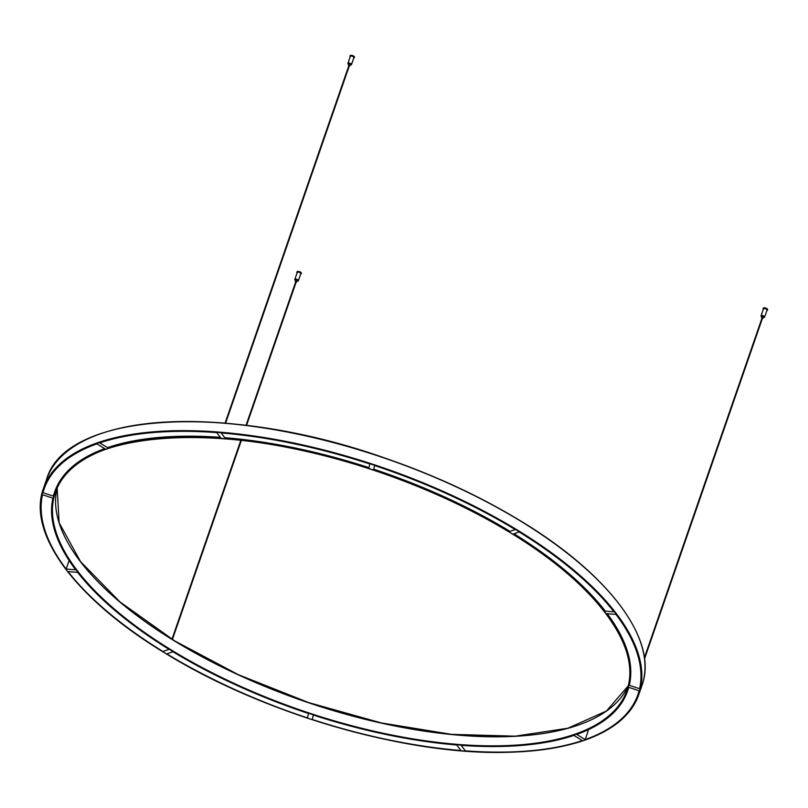 <?xml version="1.0" encoding="UTF-8"?>
<svg xmlns="http://www.w3.org/2000/svg" width="808" height="808" viewBox="0 0 808 808"><rect width="100%" height="100%" fill="white"/><g stroke="black" fill="none" stroke-linecap="round" stroke-linejoin="round"><path stroke-width="1.21" d="M77.618 572.357A303.263 125.755 -160.9 0 0 169.054 649.369L162.933 651.49A314.181 130.29 19.1 0 1 68.094 571.61L77.618 572.357M75.659 569.802L66.135 569.064A314.181 130.29 19.1 0 1 42.501 494.738L52.873 498.152A303.263 125.755 -160.9 0 0 75.659 569.802M53.368 496.112L43.006 492.708A314.181 130.29 19.1 0 1 44.157 488.921A314.181 130.29 19.1 0 1 96.91 443.855L105.343 449.016A303.263 125.755 -160.9 0 0 54.479 492.496A303.263 125.755 -160.9 0 0 53.368 496.112M108.171 448.036L99.727 442.885A314.181 130.29 19.1 0 1 216.726 432.593L220.968 438.118A303.263 125.755 -160.9 0 0 108.171 448.036L108.423 447.319A303.263 125.755 19.1 0 1 220.362 437.34M225.361 438.461L221.119 432.936A314.181 130.29 19.1 0 1 369.852 463.974L368.771 468.387A303.263 125.755 -160.9 0 0 225.361 438.461L225.614 437.744A303.263 125.755 19.1 0 1 368.953 467.64M373.559 469.953L374.639 465.539A314.181 130.29 19.1 0 1 515.262 529.573L509.141 531.694A303.263 125.755 -160.9 0 0 373.559 469.953L373.801 469.236A303.263 125.755 19.1 0 1 509.394 530.977L509.141 531.694M513.04 534.078L519.16 531.957A314.181 130.29 19.1 0 1 613.999 611.838L604.475 611.09A303.263 125.755 -160.9 0 0 513.04 534.078M606.434 613.646L615.959 614.383A314.181 130.29 19.1 0 1 639.582 688.709L629.22 685.295A303.263 125.755 -160.9 0 0 606.434 613.646M628.715 687.335L639.088 690.739A314.181 130.29 19.1 0 1 637.926 694.526A314.181 130.29 19.1 0 1 585.184 739.593L576.75 734.432A303.263 125.755 -160.9 0 0 627.604 690.961A303.263 125.755 -160.9 0 0 628.715 687.335M573.922 735.411L582.356 740.572A314.181 130.29 19.1 0 1 465.368 750.854L461.115 745.33A303.263 125.755 -160.9 0 0 573.922 735.411M456.722 744.986L460.974 750.511A314.181 130.29 19.1 0 1 312.231 719.474L313.322 715.06A303.263 125.755 -160.9 0 0 456.722 744.986M308.535 713.494L307.444 717.908A314.181 130.29 19.1 0 1 166.822 653.874L172.942 651.753A303.263 125.755 -160.9 0 0 308.535 713.494M66.135 569.064L69.094 560.5M604.475 611.09L604.727 610.373A303.263 125.755 19.1 0 0 513.949 533.765M629.22 685.295L629.462 684.578A303.263 125.755 19.1 0 0 607.273 613.706M588.244 730.745L585.184 739.593M628.765 687.356A303.263 125.755 19.1 0 1 627.856 690.234L627.604 690.961M54.479 492.496L54.732 491.769A303.263 125.755 19.1 0 1 104.697 448.622M763.227 308.474A2.313 0.959 19.1 0 1 763.237 308.222A2.313 0.959 19.1 0 1 765.731 308.07A2.313 0.959 19.1 0 1 767.6 309.737A2.313 0.959 19.1 0 1 767.449 309.939M761.782 316.918L761.035 315.857L763.439 308.909A1.889 0.788 19.1 0 1 765.489 308.777A1.889 0.788 19.1 0 1 767.014 310.141L764.61 317.089A1.889 0.788 -160.9 0 0 764.277 316.403A1.889 0.788 -160.9 0 0 762.388 315.554A1.889 0.788 -160.9 0 0 761.035 315.857A1.889 0.788 -160.9 0 0 761.146 316.312M762.146 316.595L763.58 316.837L763.085 318.281L761.944 318.241M762.419 318.402L763.085 318.281M296.99 272.074A2.313 0.959 19.1 0 1 297.001 271.821A2.313 0.959 19.1 0 1 299.505 271.67A2.313 0.959 19.1 0 1 301.374 273.336A2.313 0.959 19.1 0 1 301.222 273.538M295.546 280.517L294.809 279.457L297.213 272.508A1.889 0.788 19.1 0 1 299.253 272.377A1.889 0.788 19.1 0 1 300.788 273.74L298.374 280.689A1.889 0.788 -160.9 0 0 298.051 280.002A1.889 0.788 -160.9 0 0 296.152 279.154A1.889 0.788 -160.9 0 0 294.809 279.457A1.889 0.788 -160.9 0 0 294.92 279.911M295.91 280.194L297.354 280.437L296.859 281.881L295.718 281.841M296.193 282.002L296.859 281.881M350.106 55.974A2.313 0.959 19.1 0 1 350.116 55.722A2.313 0.959 19.1 0 1 352.611 55.58A2.313 0.959 19.1 0 1 354.48 57.237A2.313 0.959 19.1 0 1 354.328 57.439M348.662 64.418L347.915 63.357L350.319 56.409A1.889 0.788 19.1 0 1 352.369 56.277A1.889 0.788 19.1 0 1 353.894 57.641L351.49 64.59A1.889 0.788 -160.9 0 0 351.157 63.903A1.889 0.788 -160.9 0 0 349.268 63.054A1.889 0.788 -160.9 0 0 347.915 63.357A1.889 0.788 -160.9 0 0 348.026 63.812M349.026 64.095L350.46 64.337L349.965 65.781L348.824 65.741M349.298 65.903L349.965 65.781M78.073 572.397A302.737 125.543 -160.9 0 0 523.968 744.925A302.737 125.543 -160.9 0 0 510.797 532.987A302.737 125.543 -160.9 0 0 158.126 438.522A302.737 125.543 -160.9 0 0 78.073 572.397M614.302 625.685A302.414 125.412 19.1 0 1 626.907 690.416A302.414 125.412 19.1 0 1 382.154 733.018A302.414 125.412 19.1 0 1 78.447 572.145A302.414 125.412 19.1 0 1 55.368 492.496A302.414 125.412 19.1 0 1 105.303 449.43M65.68 569.024A314.706 130.502 19.1 0 1 321.534 449.824A314.706 130.502 19.1 0 1 629.654 710.777A314.706 130.502 19.1 0 1 164.579 652.783A314.706 130.502 19.1 0 1 65.68 569.024M57.136 488.062A302.414 125.412 -160.9 0 0 79.608 560.56A302.414 125.412 -160.9 0 0 174.69 641.097A302.414 125.412 -160.9 0 0 628.26 685.83L606.404 711.05L567.893 728.22L515.191 736.169L451.662 734.371L381.275 722.928L308.585 702.566L238.279 674.65L174.669 640.895L119.968 601.92L80.558 561.631L59.146 522.776L57.136 488.052M586.457 739.522A315.019 130.633 -160.9 0 0 638.815 694.537A315.019 130.633 -160.9 0 0 517.787 530.331A315.019 130.633 -160.9 0 0 43.46 488.375A315.019 130.633 -160.9 0 0 56.782 556.106M46.591 479.346A315.019 130.633 19.1 0 1 520.908 521.301A315.019 130.633 19.1 0 1 641.946 685.507L638.815 694.537C624.079 731.422 578.881 750.713 503.212 752.41C402.273 754.329 261.408 712.888 164.509 652.783C75.386 598.91 26.795 533.129 43.46 488.375L46.591 479.346C65.397 412.12 226.967 402.081 384.8 458.025C434.664 475.205 480.033 496.223 520.897 521.099C610.02 574.963 658.611 640.754 641.946 685.507M580.104 724.453A302.737 125.543 19.1 0 1 174.599 640.895A302.737 125.543 19.1 0 1 79.426 560.267A302.737 125.543 19.1 0 1 71.094 548.198M628.614 617.766A314.706 130.502 -160.9 0 0 520.827 521.089A314.706 130.502 -160.9 0 0 98.95 434.351M763.287 309.353A2.202 0.919 19.1 0 1 764.196 308.393A2.202 0.919 19.1 0 1 766.933 309.434A2.202 0.919 19.1 0 1 766.863 310.585M767.004 310.535A2.313 0.959 -160.9 0 0 767.449 310.191A2.313 0.959 -160.9 0 0 767.045 309.343A2.313 0.959 -160.9 0 0 764.732 308.313A2.313 0.959 -160.9 0 0 763.075 308.676A2.313 0.959 -160.9 0 0 763.207 309.222M761.782 316.908A1.788 0.737 19.1 0 1 761.419 316.635A1.788 0.737 19.1 0 1 761.782 315.655A1.788 0.737 19.1 0 1 764.166 316.494A1.788 0.737 19.1 0 1 763.368 317.453M764.237 317.382A1.889 0.788 -160.9 0 0 764.61 317.089L763.368 317.473M300.768 274.134A2.313 0.959 -160.9 0 0 301.212 273.791A2.313 0.959 -160.9 0 0 300.808 272.942A2.313 0.959 -160.9 0 0 298.495 271.912A2.313 0.959 -160.9 0 0 296.849 272.276L297.051 272.973A2.202 0.919 19.1 0 1 297.96 271.993A2.202 0.919 19.1 0 1 300.697 273.033A2.202 0.919 19.1 0 1 300.637 274.185M297.001 271.821L296.849 272.276A2.313 0.959 -160.9 0 0 296.98 272.821M295.556 280.507A1.788 0.737 19.1 0 1 295.183 280.235A1.788 0.737 19.1 0 1 295.556 279.255A1.788 0.737 19.1 0 1 297.94 280.093A1.788 0.737 19.1 0 1 297.142 281.053M298.011 280.982A1.889 0.788 -160.9 0 0 298.374 280.689L297.142 281.063M353.884 58.035A2.313 0.959 -160.9 0 0 354.318 57.691A2.313 0.959 -160.9 0 0 353.924 56.843A2.313 0.959 -160.9 0 0 351.601 55.813A2.313 0.959 -160.9 0 0 349.955 56.176L350.157 56.873A2.202 0.919 19.1 0 1 351.076 55.893A2.202 0.919 19.1 0 1 353.803 56.934A2.202 0.919 19.1 0 1 353.742 58.085M350.116 55.722L349.955 56.176A2.313 0.959 -160.9 0 0 350.086 56.722M348.662 64.408A1.788 0.737 19.1 0 1 348.299 64.135A1.788 0.737 19.1 0 1 348.662 63.155A1.788 0.737 19.1 0 1 351.046 63.994A1.788 0.737 19.1 0 1 350.248 64.953M351.116 64.882A1.889 0.788 -160.9 0 0 351.49 64.59L350.248 64.973M55.368 492.496C73.195 427.24 233.845 418.473 387.537 475.023C432.603 491.092 473.67 510.414 510.727 532.987C596.365 584.709 642.845 647.935 626.907 690.416M644.521 658.874L762.53 318.089M644.38 657.752L762.055 317.928M172.397 639.492L241.37 440.32M246.541 425.382L296.304 281.689M171.963 639.229L240.855 440.259M246.026 425.321L295.819 281.527M225.583 423.18L349.409 65.589M225.068 423.139L348.935 65.428M763.237 308.222L763.277 309.373M766.853 310.615L767.6 309.737M761.995 316.292L761.5 317.736M300.626 274.215L301.374 273.336M295.768 279.891L295.263 281.336M353.732 58.115L354.48 57.237M348.874 63.792L348.379 65.236"/></g></svg>
